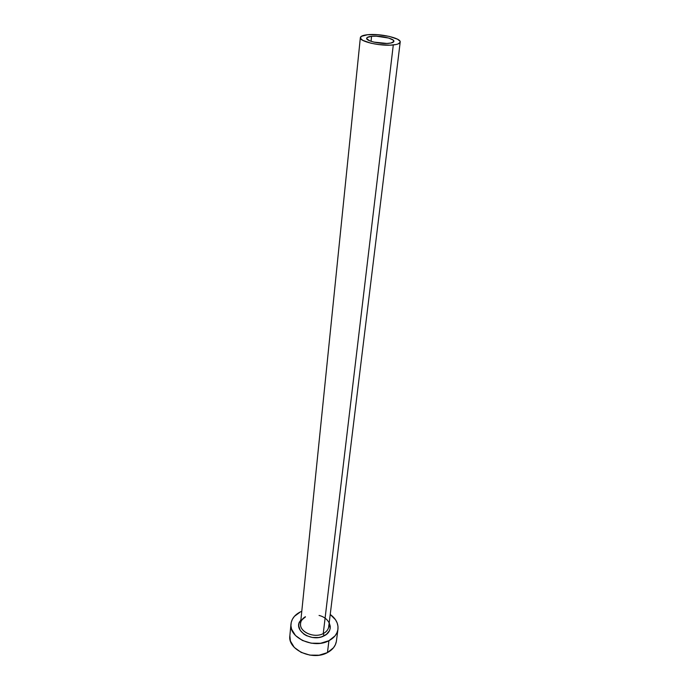<?xml version="1.0" encoding="UTF-8"?>
<svg xmlns="http://www.w3.org/2000/svg" width="690" height="690" viewBox="0 0 690 690"><rect width="100%" height="100%" fill="white"/><g stroke="black" fill="none" stroke-linecap="round" stroke-linejoin="round"><path stroke-width="1.03" d="M389.134 43.298C380.837 44.341 365.829 40.969 366.666 38.286C366.864 37.295 368.503 36.639 371.582 36.303L371.048 41.305L371.582 36.303L376.205 36.173L388.712 38.053L393.214 40.115L393.861 41.486L390.997 43.013L386.926 43.444L373.963 42.116L369.797 40.848L366.735 38.718L367.244 37.467L371.582 36.303C379.888 35.319 394.68 38.631 393.895 41.34C393.714 42.297 392.127 42.953 389.134 43.298M305.411 616.696C302.022 618.74 300.392 621.431 300.521 624.778C300.616 632.687 314.847 638.259 323.256 633.593L324.128 635.818C312.561 642.347 293.949 631.41 299.589 621.664M305.377 617.024C299.417 621.44 301.142 622.337 300.538 623.467C299.106 631.798 314.243 638.63 323.256 633.593C326.482 631.893 328.311 629.573 328.742 626.632L400.2 42.107C399.933 43.487 397.63 44.445 393.291 44.945L323.256 633.593L393.291 44.945C381.147 46.497 359.102 41.538 360.353 37.622C360.637 36.165 363.052 35.199 367.598 34.716C379.759 33.293 401.321 38.114 400.2 42.099M290.982 623.95C291.654 618.732 294.837 614.687 300.53 611.823L294.38 616.368L292.379 619.275L291.214 622.449L290.939 625.795L291.577 629.177L295.484 635.507L302.375 640.449L311.207 643.192L320.557 643.278L328.932 640.7C313.941 649.187 288.644 637.793 290.982 623.95L289.852 635.818C287.514 649.73 312.579 661.141 327.457 652.593L328.932 640.7L335.004 635.904L336.884 632.903L337.884 629.668L337.979 626.313L337.186 622.975L335.53 619.775L330.225 614.454C335.883 618.62 338.454 623.544 337.953 629.22C337.22 634.041 334.219 637.87 328.932 640.7L327.457 652.593C332.709 649.739 335.694 645.892 336.427 641.045L337.945 629.254M330.286 627.383L328.785 626.218M300.53 611.823L301.78 611.262L300.53 611.823M329.208 622.794L330.251 626.227L330.165 628.478L329.484 630.634L326.405 634.386L321.471 636.879L318.538 637.525L312.32 637.465L306.438 635.645L303.919 634.162L300.219 630.332L298.736 625.882L298.899 623.639L300.926 619.62M289.852 635.74L290.43 641.07L294.294 647.427L301.133 652.378L309.879 655.12L319.151 655.19L327.457 652.593L333.494 647.763L335.357 644.753L336.358 641.493M367.598 34.716L361.224 36.398L360.439 38.226L362.69 40.313L370.987 43.22L378.569 44.565L390.048 45.169L396.008 44.531L398.113 43.927L400.166 42.28L400.045 41.305L397.595 39.235L389.315 36.415L378.103 34.733L367.598 34.716M319.056 615.446C330.872 618.24 334.348 631.065 324.128 635.818L323.256 633.593C327.026 631.557 328.863 628.788 328.776 625.287M300.538 623.467L360.353 37.622"/></g></svg>
